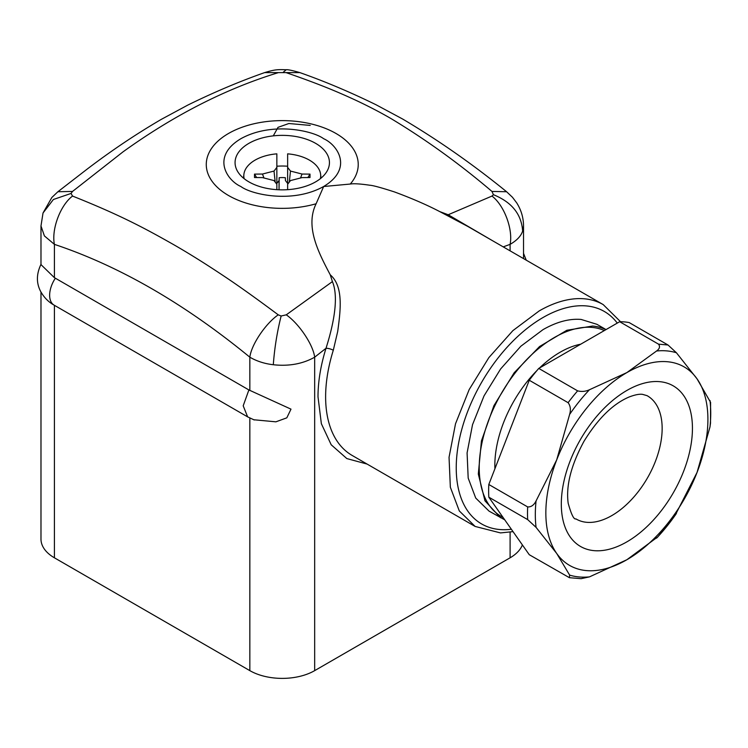 <?xml version="1.0" encoding="UTF-8"?>
<svg xmlns="http://www.w3.org/2000/svg" width="748" height="748" viewBox="0 0 748 748"><rect width="100%" height="100%" fill="white"/><g stroke="black" fill="none" stroke-linecap="round" stroke-linejoin="round"><path stroke-width="1.12" d="M287.643 189.674L287.643 184.26L290.486 180.577L302.033 177.603L309.999 177.528L309.999 174.116L302.033 174.041L290.486 171.068L287.643 167.384L287.643 153.845A38.438 22.197 180 0 1 309.429 160.128A38.438 22.197 180 0 1 320.621 174.452A38.438 22.197 180 0 1 320.378 178.669M244.129 178.669A38.438 22.197 180 0 1 243.885 174.452A38.438 22.197 180 0 1 276.854 153.845L276.854 167.384L274.02 171.068L262.464 174.041L254.498 174.116L254.498 177.528L262.464 177.603L274.02 180.577L276.854 184.26L276.854 189.674M276.854 166.234A39.859 23.01 180 0 1 287.643 166.234M276.854 167.384L276.854 183.419L279.069 180.549L279.154 177.715A19.841 11.454 180 0 1 285.343 177.715L285.427 180.549L287.643 183.419L287.643 167.384M285.343 177.715L285.427 180.549M289.308 182.101L290.486 171.068M300.509 177.996L302.033 174.041M309.999 174.116L307.877 177.547M256.62 177.547L254.498 174.116M263.988 177.996L262.464 174.041M275.199 182.101L274.02 171.068M279.023 189.796L279.069 180.549M279.154 177.715L279.06 189.796M522.385 544.937A45.843 26.461 180 0 1 510.099 557.802L314.665 670.638A45.843 26.461 180 0 1 249.841 670.638L54.408 557.802A45.843 26.461 180 0 1 40.981 539.093L40.981 292.057M310.224 125.412L288.859 123.514L278.004 127.356L273.282 135.865M523.525 225.961L522.637 231.113C520.991 236.088 516.812 240.501 510.099 244.362A1376.507 794.731 120 0 0 503.236 246.877M253.675 419.75L275.9 421.825L286.821 417.833L290.991 409.147L248.888 389.942L243.194 405.809L247.635 416.87L254.283 419.974M332.411 281.603L330.261 274.834C343.837 286.503 340.462 310.906 337.703 331.458L333.299 350.26A5.395 1.599 17.3 0 0 325.997 348.306C332.57 327.643 339.47 298.424 332.411 281.603L286.26 314.833C299.004 323.613 313.178 344.763 314.665 357.198C302.697 363.911 288.906 366.426 273.3 364.734C264.624 363.743 256.807 361.237 249.841 357.198C184.532 303.66 119.39 266.045 54.408 244.362L44.403 235.919L40.981 225.961L40.981 264.605L54.408 277.676L54.408 244.362C51.313 229.29 60.364 205.176 72.537 196.07L71.06 193.433L72.537 191.432L57.895 191.74L86.833 169.357C111.097 150.844 135.884 134.21 161.175 119.437L187.701 105.141C213.863 92.285 239.51 81.439 264.642 72.603L299.855 72.603C292.356 70.443 287.821 69.489 286.232 69.742C277.358 69.461 274.937 69.508 264.661 72.593M278.237 72.678C225.831 88.722 174.088 115.108 123.018 151.853L72.537 191.432M286.26 72.678C307.699 80.092 325.464 86.871 339.564 92.995C358.535 101.139 375.748 109.704 391.185 118.68C426.136 139.736 459.73 163.99 491.96 191.432L506.602 191.74L512.464 197.276L516.746 202.923C521.234 210.104 523.497 217.79 523.525 225.98M491.96 191.432L493.437 194.704L491.96 196.07C504.133 205.176 513.184 229.29 510.099 244.362L510.099 250.842M350.27 184.045L323.828 186.495A128.076 73.949 -60 0 0 323.716 186.551A128.076 73.949 -60 0 0 323.613 186.617L316.114 203.755A75.978 43.87 180 0 1 228.523 195.508A75.978 43.87 180 0 1 228.523 133.471A75.978 43.87 180 0 1 335.983 133.471A75.978 43.87 180 0 1 350.27 184.045C353.776 183.438 360.274 183.83 369.774 185.233C372.925 185.401 381.171 187.636 394.533 191.956C411.896 198.379 426.977 204.933 439.768 211.609L448.192 214.751L491.96 196.07M448.192 214.751L492.231 240.529M286.26 314.833L281.145 316.002L278.237 314.833C265.503 323.613 251.319 344.763 249.841 357.198L249.841 390.503M247.635 416.87L54.108 305.137A21.57 12.454 -60 0 1 55.361 278.209A42.019 24.263 -120 0 0 54.408 277.676M55.361 278.209L248.888 389.942M72.537 196.07C120.241 215.087 144.682 228.215 173.321 244.456C188.777 253.301 206.018 264.091 225.036 276.816C239.136 286.213 256.873 298.891 278.237 314.833M513.035 531.632L500.496 532.913L475.13 526.442L459.3 510.931L450.343 487.21L449.043 457.309L455.504 423.807L469.164 389.596L488.855 357.619L512.885 330.625L539.168 310.944A128.076 73.949 -60 0 1 603.215 304.604L468.08 226.588L439.768 211.609M330.261 274.834C318.424 252.403 304.95 226.513 316.114 203.755M315.619 143.345A47.189 27.246 180 0 1 329.401 163.756A47.189 27.246 180 0 1 299.387 187.991A47.189 27.246 180 0 1 248.888 181.876A47.189 27.246 180 0 1 235.106 163.756A47.189 27.246 180 0 1 263.277 137.669A47.189 27.246 180 0 1 315.619 143.345M504.741 519.823L489.061 511.127L475.728 498.065L468.183 478.094L467.089 452.914L472.521 424.705L484.031 395.888L500.618 368.96L520.842 346.231L542.983 329.662C556.596 321.874 569.303 318.47 581.121 319.443L596.913 324.314L606.039 329.588M500.496 517.738L484.956 500.777L478.318 474.026L481.441 440.899L493.923 405.65L514.147 372.794L539.542 346.548L566.853 330.27L592.556 326.044A107.852 62.271 -60 0 1 605.927 329.644M503.039 517.41A106.366 61.411 -60 0 1 494.007 407.492A106.366 61.411 -60 0 1 592.033 327.409A106.366 61.411 -60 0 1 604.356 330.551M494.914 468.772A92.35 53.323 -60 0 1 537.017 370.466M539.542 367.979A92.35 53.323 -60 0 1 580.747 344.183M527.677 519.608A128.076 73.949 -60 0 1 527.677 506.929C531.192 507.116 533.988 505.115 536.073 500.908L556.699 459.889L569.63 414.42C570.976 409.801 570.472 405.884 568.115 402.686A128.076 73.949 -60 0 1 577.624 390.858C581.729 391.877 585.675 391.503 589.471 389.736L626.88 372.588L656.585 350.99C659.643 348.802 660.288 346.52 658.52 344.155L668.029 345.006L629.162 322.566A128.076 73.949 120 0 0 624.496 321.93A128.076 73.949 120 0 0 619.662 321.715L538.766 368.418A128.076 73.949 120 0 0 529.257 380.246L488.809 484.489A128.076 73.949 120 0 0 488.809 497.168L529.257 554.707L569.406 577.69L569.63 575.1L556.699 553.455L536.073 527.368L527.677 519.608L488.809 497.168M527.677 506.929L488.809 484.489M529.257 380.246L568.115 402.686M577.624 390.858L538.766 368.418M619.662 321.715L658.52 344.155M668.029 345.006L676.426 352.766L697.052 378.862L710.6 402.387M710.553 422.816L709.983 426.958L697.052 472.427L675.201 515.279M657.988 536.718L626.88 559.728L589.471 576.876L581.028 578.69M556.699 553.455A114.594 66.161 -60 0 1 556.699 459.889A114.594 66.161 -60 0 1 626.88 372.588A114.594 66.161 -60 0 1 667.394 361.733A114.594 66.161 -60 0 1 697.052 378.862A114.594 66.161 -60 0 1 697.052 472.427A114.594 66.161 -60 0 1 626.88 559.728A114.594 66.161 -60 0 1 586.357 570.584A114.594 66.161 -60 0 1 556.699 553.455M510.099 557.802L510.099 532.146M367.118 464.078L346.829 458.571L331.205 444.78L321.36 423.686L318.003 396.805C318.031 381.517 320.696 365.351 325.997 348.306A1376.507 794.731 120 0 0 314.665 357.198L314.665 670.638M249.841 670.638L249.841 418.048M54.408 305.306L54.408 557.802M283.361 72.145L286.232 69.742M493.437 194.704C511.8 202.138 521.534 214.274 522.637 231.113M333.299 350.26A128.076 73.949 120 0 0 325.623 396.805A128.076 73.949 120 0 0 352.149 455.439L475.13 526.442M281.145 316.002C277.153 331.729 274.544 347.97 273.3 364.734M71.06 193.433L53.398 199.492L43.029 212.984L40.981 225.924M240.856 186.504C227.093 180.483 210.786 156.725 240.856 138.717C272.057 121.354 313.197 130.769 323.641 138.717C337.413 144.747 353.711 168.496 323.641 186.504C292.44 203.867 251.3 194.461 240.856 186.504M617.268 323.099A122.691 70.836 120 0 0 542.983 317.545A122.691 70.836 120 0 0 457.739 448.37A122.691 70.836 120 0 0 511.37 529.257M536.073 500.908A124.037 71.612 120 0 0 536.073 527.368M569.63 414.42A124.037 71.612 -60 0 1 589.471 389.736M656.585 350.99A124.037 71.612 -60 0 1 666.879 350.906A124.037 71.612 120 0 1 676.426 352.766M709.983 400.507A124.037 71.612 -60 0 1 709.983 426.958M676.426 513.446A124.037 71.612 -60 0 1 656.585 538.13M589.471 576.876A124.037 71.612 -60 0 1 579.176 576.96A124.037 71.612 120 0 1 569.63 575.1M659.661 381.667A92.724 53.529 -60 0 1 683.653 471.231A92.724 53.529 -60 0 1 594.099 550.65A92.724 53.529 -60 0 1 570.098 461.086A92.724 53.529 -60 0 1 659.661 381.667M647.057 395.655A71.153 41.084 -60 0 1 651.91 469.473A71.153 41.084 -60 0 1 586.684 522.31A71.153 41.084 -60 0 1 575.913 518.888C573.894 519.729 571.322 514.521 568.181 503.254C565.825 485.77 571.098 465.125 583.982 441.311C598.035 418.469 613.164 403.668 629.377 396.889C635.089 394.757 639.456 393.906 642.485 394.346L647.057 395.655M320.621 174.452L321.014 178.146M243.885 174.452L243.483 178.146M523.525 258.593L523.525 226.027M523.525 253.329L526.218 260.145M54.108 305.137C48.583 302.108 44.123 297.592 40.719 291.58C36.213 283.127 36.325 273.992 41.056 264.194M43.029 212.984L51.836 197.5L57.895 191.74M506.602 191.74C472.839 164.298 438.16 140.054 402.564 118.988L376.132 104.804C350.223 92.116 324.8 81.373 299.855 72.603M620.541 321.724L603.215 304.604M710.507 423.303L710.591 402.331M657.726 536.999L675.519 514.82M569.406 577.69L581.233 578.69"/></g></svg>

